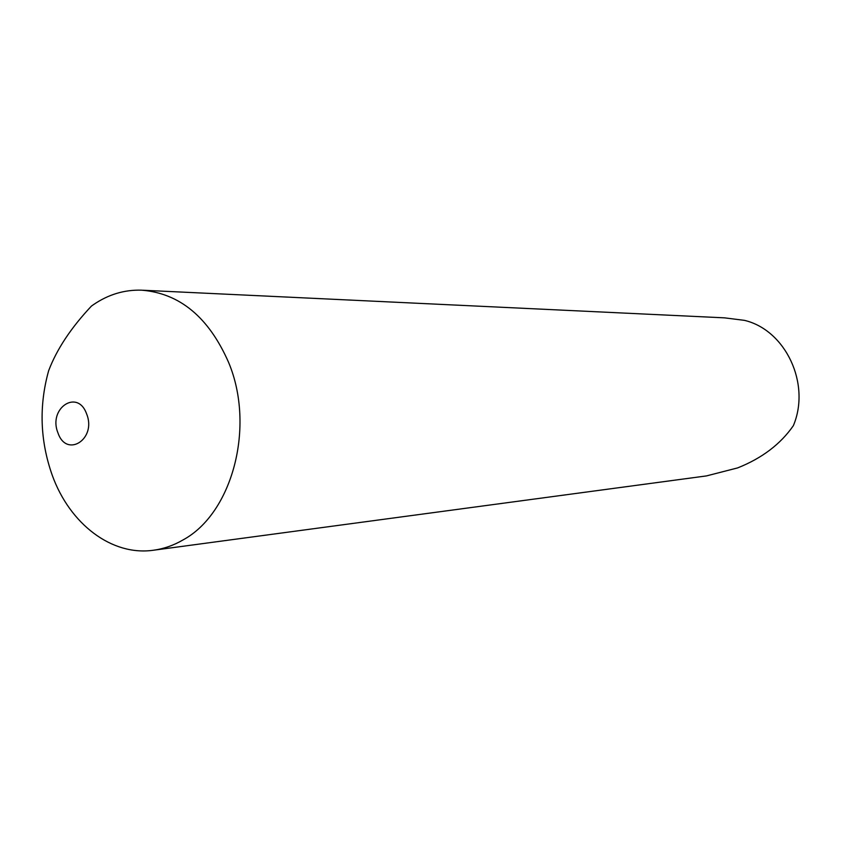 <?xml version="1.0" encoding="UTF-8"?>
<svg xmlns="http://www.w3.org/2000/svg" width="841" height="841" viewBox="0 0 841 841"><rect width="100%" height="100%" fill="white"/><g stroke="black" fill="none" stroke-linecap="round" stroke-linejoin="round"><path stroke-width="1.26" d="M57.945 432.842C66.502 458.513 96.873 439.086 86.665 414.035C77.719 388.3 47.863 408.305 57.945 432.842M52.216 475.176C69.708 523.943 111.874 556.448 153.829 550.182C163.942 548.774 173.677 545.357 183.023 539.933C232.41 513.357 255.569 426.555 228.584 362.366C208.768 317.33 179.795 293.267 141.666 290.177C124.279 289.64 108.09 294.55 93.12 304.894L91.417 306.103C70.991 327.811 56.736 349.351 48.641 370.723C38.854 405.846 40.042 440.663 52.216 475.176M153.829 550.182L706.472 475.911L737.62 467.911C761.967 458.229 780.553 444.143 793.368 425.651C811.018 383.79 785.526 330.019 744.453 320.358L724.606 317.856L142.728 290.229"/></g></svg>
